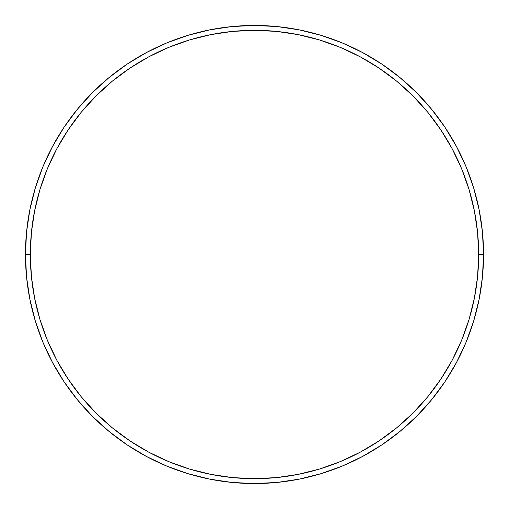 <?xml version="1.0" encoding="UTF-8"?>
<svg xmlns="http://www.w3.org/2000/svg" width="509" height="509" viewBox="0 0 509 509"><rect width="100%" height="100%" fill="white"/><g stroke="black" fill="none" stroke-linecap="round" stroke-linejoin="round"><path stroke-width="0.76" d="M25.45 254.5L30.324 254.5A224.176 224.176 0 0 1 254.5 30.324A224.176 224.176 0 0 1 478.676 254.5L483.55 254.5A229.05 229.05 0 0 0 254.5 25.45A229.05 229.05 0 0 0 25.45 254.5A229.05 229.05 0 0 1 254.5 25.45A229.05 229.05 0 0 1 483.55 254.5A229.05 229.05 0 0 1 254.5 483.55A229.05 229.05 0 0 1 25.45 254.5L26.551 232.047L29.853 209.816L35.312 188.012L42.883 166.844L52.497 146.528L64.051 127.244L77.444 109.193L92.536 92.536L109.193 77.444L127.244 64.051L146.528 52.497L166.844 42.883L188.012 35.312L209.816 29.853L232.047 26.551L254.5 25.45L276.953 26.551L299.184 29.853L320.988 35.312L342.156 42.883L362.472 52.497L381.756 64.051L399.807 77.444L416.464 92.536L431.556 109.193L444.949 127.244L456.503 146.528L466.117 166.844L473.688 188.012L479.147 209.816L482.449 232.047L483.55 254.5L482.449 276.953L479.147 299.184L473.688 320.988L466.117 342.156L456.503 362.472L444.949 381.756L431.556 399.807L416.464 416.464L399.807 431.556L381.756 444.949L362.472 456.503L342.156 466.117L320.988 473.688L299.184 479.147L276.953 482.449L254.5 483.55L232.047 482.449L209.816 479.147L188.012 473.688L166.844 466.117L146.528 456.503L127.244 444.949L109.193 431.556L92.536 416.464L77.444 399.807L64.051 381.756L52.497 362.472L42.883 342.156L35.312 320.988L29.853 299.184L26.551 276.953L25.45 254.5A229.05 229.05 0 0 0 254.5 483.55A229.05 229.05 0 0 0 483.55 254.5L478.676 254.5L477.595 232.524L474.369 210.764L469.024 189.424L461.612 168.714L452.208 148.825L440.896 129.954L427.789 112.285L413.015 95.985L396.715 81.211L379.046 68.104L360.175 56.792L340.286 47.388L319.576 39.976L298.236 34.631L276.476 31.405L254.5 30.324L232.524 31.405L210.764 34.631L189.424 39.976L168.714 47.388L148.825 56.792L129.954 68.104L112.285 81.211L95.985 95.985L81.211 112.285L68.104 129.954L56.792 148.825L47.388 168.714L39.976 189.424L34.631 210.764L31.405 232.524L30.324 254.5L31.405 276.476L34.631 298.236L39.976 319.576L47.388 340.286L56.792 360.175L68.104 379.046L81.211 396.715L95.985 413.015L112.285 427.789L129.954 440.896L148.825 452.208L168.714 461.612L189.424 469.024L210.764 474.369L232.524 477.595L254.5 478.676L276.476 477.595L298.236 474.369L319.576 469.024L340.286 461.612L360.175 452.208L379.046 440.896L396.715 427.789L413.015 413.015L427.789 396.715L440.896 379.046L452.208 360.175L461.612 340.286L469.024 319.576L474.369 298.236L477.595 276.476L478.676 254.5A224.176 224.176 0 0 1 254.5 478.676A224.176 224.176 0 0 1 30.324 254.5L25.45 254.5"/></g></svg>
